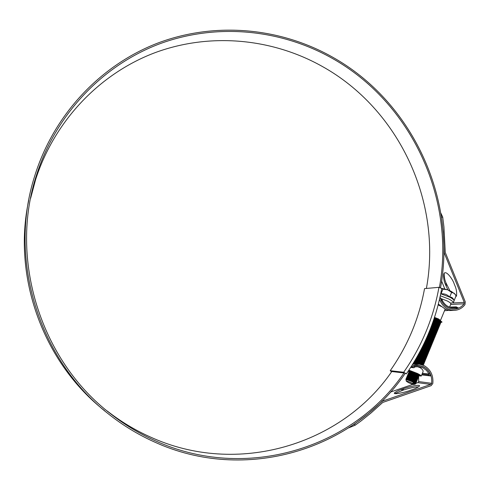<?xml version="1.0" encoding="UTF-8"?>
<svg xmlns="http://www.w3.org/2000/svg" width="490" height="490" viewBox="0 0 490 490"><rect width="100%" height="100%" fill="white"/><g stroke="black" fill="none" stroke-linecap="round" stroke-linejoin="round"><path stroke-width="0.73" d="M406.339 373.888C424.346 347.925 436.143 319.449 441.729 288.457L438.942 287.324C433.43 318.163 421.682 346.473 403.693 372.247L406.339 373.888L404.648 373.049M404.109 372.988L391.143 371.463L390.218 370.691L403.693 372.247M390.218 370.691C407.698 345.793 419.14 318.433 424.536 288.61L438.942 287.324M391.143 371.463L391.645 371.714M455.179 294.257L455.522 294.998L454.224 293.222L451.786 292.518L447.67 289.798L451.437 291.477L455.204 294.312M450.482 303.12L453.299 302.734C453.458 301.938 451.982 300.707 448.877 299.035L440.296 295.77M454.059 300.885L454.003 300.339C453.52 299.476 452.074 298.404 449.661 297.13L440.712 293.792M436.847 319.89L439.083 320.576M439.824 320.687L440.314 320.65M440.449 320.362L438.434 318.91L434.489 317.391M434.305 317.949L438.489 319.535L440.804 321.281M440.957 321.489L439.775 320.662L441.086 322.083M437.968 321.661L433.699 319.768M408.476 382.61C411.288 383.927 413.156 384.577 414.075 384.564L411.974 383.1C408.623 381.557 406.743 380.944 406.333 381.257L408.476 382.61M414.075 384.564L414.883 384.093L412.997 382.862L415.581 383.982M415.667 383.909L412.917 382.084L415.606 383.97M406.241 379.793L405.843 379.217C406.774 378.911 409.23 379.621 413.217 381.349L416.041 382.996L415.355 383.113M415.3 382.947L414.957 382.849M410.614 381.098L407.147 379.193M405.843 379.217L406.204 378.837C407.692 378.917 410.063 379.67 413.321 381.104L416.096 382.641L416.041 382.996M414.485 382.421L407.913 379.376M406.694 378.85L406.247 378.243C407.178 377.931 409.64 378.635 413.627 380.363L416.445 382.022L415.685 382.127C413.186 380.546 410.24 379.425 406.853 378.776L406.645 378.85M411.147 380.191L407.533 378.207M406.247 378.243L406.608 377.863C408.103 377.937 410.479 378.69 413.725 380.118L416.537 381.79M414.926 381.459L408.286 378.39M407.092 377.87L406.651 377.269C407.588 376.951 410.044 377.655 414.032 379.382L416.843 381.042L416.163 381.153M416.114 381L415.796 380.914M411.404 379.15L407.919 377.227M406.651 377.269L407.019 376.884C408.513 376.957 410.89 377.71 414.13 379.138L416.941 380.81M415.367 380.497L408.66 377.398M407.484 376.896L407.055 376.289C407.992 375.971 410.449 376.675 414.436 378.402L417.247 380.062L416.506 380.185C413.995 378.58 411.049 377.465 407.668 376.816L407.472 376.828C407.558 375.824 416.972 379.658 416.58 380.136L416.898 380.681M411.674 378.115L408.305 376.24M407.055 376.289L407.423 375.91C408.93 375.977 411.3 376.73 414.534 378.158L417.345 379.83M415.808 379.536L411.839 377.906M410.816 377.398L409.034 376.412M407.882 375.916L407.46 375.316C408.397 374.991 410.853 375.689 414.84 377.416L417.652 379.082L416.904 379.199C414.393 377.594 411.459 376.485 408.072 375.842L407.876 375.855C407.962 374.844 417.376 378.672 416.984 379.162L416.947 379.254M411.955 377.086L408.697 375.26M407.46 375.316L407.833 374.93C409.34 375.003 411.71 375.75 414.938 377.171L417.743 378.856M416.243 378.574L412.127 376.884M411.153 376.4L409.413 375.426M407.833 374.93L408.482 374.868L407.864 374.342C408.801 374.011 411.263 374.709 415.244 376.436L418.05 378.109L417.37 378.225M412.243 376.063L409.083 374.28M407.864 374.342L408.237 373.956C409.75 374.023 412.121 374.77 415.342 376.191L418.148 377.876M417.939 377.925C416.518 377.692 414.221 376.767 411.037 375.156M408.66 373.956L408.268 373.368C409.205 373.037 411.667 373.729 415.649 375.456L418.454 377.129L417.768 377.245M412.537 375.04L409.469 373.3M408.268 373.368L408.648 372.982C410.161 373.049 412.525 373.79 415.747 375.211L418.503 376.761L418.454 377.129M416.353 376.394L410.167 373.454M408.648 372.982L409.291 372.915L408.672 372.394C409.609 372.057 412.072 372.749 416.053 374.476L418.858 376.155L417.884 376.063M412.837 374.023L409.861 372.32M408.672 372.394L409.052 372.002C410.571 372.069 412.935 372.81 416.151 374.231L418.901 375.781L418.858 376.155M417.535 375.689L413.033 373.827M412.176 373.398L410.54 372.467M409.487 371.959L409.07 371.426C410.014 371.077 412.476 371.769 416.457 373.496L419.256 375.181L418.589 375.254C418.993 374.74 409.585 370.924 409.487 371.959L409.701 371.941C413.076 372.559 416.01 373.668 418.497 375.267L418.509 375.285M413.144 373.013L410.246 371.34M417.964 374.728L412.519 372.4M413.456 371.996L412.843 371.683M415.869 363.862L413.756 362.557M414.332 361.608L420.487 363.721L423.054 365.142M416.408 362.974L414.283 361.687M414.473 361.375L420.585 363.476L423.336 365.264M414.895 360.665L420.886 362.747L423.66 364.468L422.993 364.493M416.751 361.981L414.803 360.812M415.036 360.432L420.99 362.502L423.758 364.241M419.44 362.974L416.996 361.816M415.453 359.721L421.29 361.773L424.064 363.5L423.219 363.488M415.587 359.488L421.388 361.528L424.156 363.268M423.017 363.17L422.564 363.035M419.422 361.828L417.027 360.658M416.004 358.784L421.688 360.799L424.463 362.526L423.746 362.661M417.437 359.991L415.845 359.054M416.139 358.551L421.792 360.554L424.493 362.116L424.463 362.526M416.543 357.847L422.092 359.819L424.689 361.638M417.78 358.999L416.359 358.166M416.678 357.608L422.19 359.58L424.952 361.332M419.795 359.709L417.492 358.545M417.082 356.904L422.49 358.852L425.081 360.671M417.217 356.671L422.594 358.607L425.351 360.358M420.034 358.674L418.387 357.853M417.609 355.967L422.895 357.878L425.657 359.617L424.952 359.752M417.743 355.728L422.993 357.633L425.681 359.195L425.657 359.617M420.291 357.645L418.736 356.867M418.135 355.023L423.293 356.904L426.055 358.649L425.369 358.784M418.264 354.791L423.397 356.659L426.153 358.423M418.656 354.086L423.697 355.93L426.453 357.682L425.786 357.767C424.891 356.781 422.441 355.691 418.429 354.497M418.785 353.854L423.795 355.685L426.551 357.455M425.491 357.394L425.106 357.29M420.843 355.605L418.503 354.362M419.164 353.143L424.095 354.956L426.851 356.714L426.153 356.849M419.293 352.91L424.199 354.717L426.876 356.285L426.851 356.714M425.902 356.432L425.528 356.334M421.13 354.595L418.999 353.455M419.673 352.206L424.499 353.988L427.249 355.746L426.539 355.869M426.588 355.795L426.043 355.673M419.795 351.967L424.597 353.743L427.347 355.52M426.312 355.471L425.951 355.379M421.431 353.584L420.151 352.929M420.175 351.263L424.897 353.014L427.648 354.778L426.98 354.864C426.233 353.952 423.893 352.886 419.961 351.667M420.298 351.024L424.995 352.776L427.666 354.344L427.648 354.778M426.723 354.509L426.367 354.417M421.731 352.579L419.973 351.642M420.671 350.319L425.296 352.047L428.046 353.811L427.28 353.86M420.794 350.08L425.4 351.802L428.144 353.584M421.155 349.376L425.7 351.073L428.444 352.843L427.776 352.935C427.109 352.053 424.83 351.005 420.953 349.774M420.892 349.897C424.205 350.907 426.465 351.9 427.66 352.874L427.305 352.8M421.314 349.149L425.798 350.834L428.462 352.402L428.444 352.843M427.537 352.592L427.2 352.506M421.639 348.433L426.098 350.105L428.842 351.875L427.721 351.838M421.761 348.194L426.196 349.86L428.86 351.434L428.842 351.875M427.942 351.63L427.617 351.544M422.674 349.578L421.4 348.905M422.123 347.484L426.496 349.137L429.24 350.913L428.554 351.054M428.579 350.975L428.144 350.883M422.239 347.251L426.594 348.892L429.332 350.687M428.352 350.668L428.027 350.589M422.594 346.54L426.894 348.163L429.638 349.946L428.952 350.093M422.711 346.301L426.998 347.925L429.65 349.493L429.638 349.946M428.756 349.707L428.444 349.633M423.317 347.588L422.331 347.067M423.06 345.591L427.292 347.196L430.036 348.984L429.35 349.125M423.176 345.358L427.396 346.957L430.128 348.757M423.642 346.595L422.79 346.142M423.525 344.642L427.697 346.228L430.428 348.016L429.748 348.163M423.329 345.046C427.084 346.277 429.228 347.294 429.767 348.096L429.675 348.072M423.636 344.409L427.795 345.989L430.441 347.557L430.428 348.016M423.973 345.603L423.244 345.217M423.979 343.692L428.095 345.26L430.826 347.055L430.147 347.202M423.789 344.096C427.519 345.327 429.644 346.338 430.165 347.128L430.073 347.11M424.095 343.459L428.193 345.021L430.918 346.828M429.975 346.834L428.934 346.553M424.303 344.617L423.697 344.292M424.432 342.743L428.493 344.292L431.225 346.087L430.545 346.24M429.265 345.842L424.554 343.876M424.542 342.504L428.591 344.054L431.316 345.866M430.091 345.805L429.375 345.609M424.64 343.625L424.138 343.361M424.879 341.793L428.891 343.325L431.623 345.125L430.943 345.279M424.989 341.555L428.989 343.086L431.623 344.654L431.623 345.125M430.502 344.85L429.81 344.66M424.977 342.639L424.579 342.43M425.32 340.838L429.289 342.363L432.015 344.164L431.341 344.311M425.136 341.242C428.805 342.467 430.875 343.466 431.353 344.237L431.274 344.231M430.134 343.949L425.228 341.904M425.43 340.599L429.387 342.118L432.107 343.937M430.912 343.894L430.245 343.717M425.755 339.889L429.687 341.395L432.413 343.202L431.739 343.355M425.571 340.287C429.228 341.512 431.286 342.51 431.751 343.276L431.678 343.276M430.569 343.006L425.571 340.918M425.865 339.65L429.785 341.15L432.413 342.724L432.413 343.202M426.19 338.933L430.085 340.428L432.811 342.24L432.137 342.394M426.006 339.337C429.644 340.556 431.69 341.548 432.143 342.314L431.862 342.277M431.004 342.057L425.908 339.931M426.337 338.706L430.183 340.189L432.903 342.014M428.964 341.065L428.272 340.777M426.612 337.978L430.483 339.46L433.203 341.279L432.535 341.432M431.433 341.113L426.251 338.951M426.716 337.739L430.581 339.221L433.295 341.052M432.29 339.221L427.029 337.034L430.882 338.498L433.601 340.317L432.933 340.47M427.139 336.777L430.98 338.259L433.693 340.091M430.226 339.343L428.548 338.639M427.452 336.06L431.28 337.53L433.993 339.356L433.332 339.509M427.556 335.822L431.378 337.291L434.085 339.129M427.862 335.099L431.678 336.569L434.391 338.394L433.73 338.553M427.684 335.509C431.292 336.722 433.301 337.708 433.724 338.474L433.503 338.455M432.719 338.272L427.439 336.091M427.96 334.86L431.776 336.33L434.385 337.898L434.391 338.394M428.266 334.143L432.07 335.607L434.783 337.432L434.128 337.592M428.095 334.548C431.69 335.76 433.699 336.746 434.122 337.512L434.073 337.53M428.364 333.898L432.174 335.362L434.875 337.212M428.664 333.182L432.468 334.639L435.181 336.477L434.526 336.636M428.768 332.937L432.566 334.401L435.273 336.25M432.278 335.699L429.577 334.578M429.062 332.22L432.866 333.678L435.573 335.515L434.924 335.675M434.899 335.619L434.912 335.595C434.495 334.823 432.492 333.837 428.897 332.624M433.993 335.43L428.64 333.243M429.16 331.975L432.964 333.439L435.561 335.013L435.573 335.515M432.756 334.78L429.865 333.574M429.454 331.252L433.264 332.716L435.971 334.554L435.322 334.719M429.552 331.013L433.362 332.477L436.057 334.333M429.84 330.291L433.662 331.755L436.363 333.598L435.714 333.757M430.324 331.038L429.681 330.689C433.276 331.908 435.285 332.894 435.702 333.678L435.671 333.702M434.832 333.537L429.418 331.338M429.932 330.046L433.76 331.516L436.455 333.378M430.22 329.323L434.054 330.793L436.755 332.637L436.112 332.802M430.312 329.084L434.152 330.554L436.847 332.416M430.594 328.355L434.452 329.831L437.154 331.681L436.51 331.846M435.671 331.638L430.177 329.421M430.685 328.116L434.55 329.592L437.239 331.461M434.618 331.069L431.084 329.599M430.967 327.387L434.851 328.87L437.546 330.726L436.909 330.891M436.088 330.695L430.551 328.465M431.059 327.149L434.949 328.631L437.637 330.505M431.329 326.42L435.243 327.908C437.055 328.79 437.956 329.409 437.938 329.77L437.245 329.942M436.504 329.746L430.924 327.498M431.421 326.181L435.341 327.669L438.029 329.55M431.69 325.452L435.641 326.952C437.454 327.828 438.348 328.453 438.329 328.808L437.699 328.98M436.921 328.796L431.286 326.536M431.782 325.207L435.739 326.707L438.421 328.594M432.045 324.478L436.033 325.991C437.846 326.873 438.746 327.491 438.728 327.853L438.097 328.024M437.337 327.853L434.018 326.714M432.137 324.239L436.137 325.752L438.703 327.32L438.728 327.853M436.418 327.332L432.37 325.66M432.394 323.51L436.431 325.029C438.244 325.911 439.138 326.536 439.12 326.897L438.489 327.069M435.291 326.126L432.002 324.601M432.486 323.265L436.529 324.79L439.212 326.683M436.86 326.401L432.701 324.68M432.744 322.536L436.823 324.074C438.636 324.956 439.53 325.574 439.512 325.942L438.887 326.113M435.855 325.238L432.352 323.633M432.829 322.298L436.927 323.835L439.604 325.728M437.301 325.464L433.031 323.7M433.08 321.562L437.221 323.112C439.034 323.994 439.928 324.619 439.904 324.993L439.279 325.164M436.376 324.343L432.701 322.659M433.166 321.324L437.319 322.873L439.996 324.772M433.417 320.589L437.613 322.157C439.426 323.039 440.32 323.663 440.296 324.037L439.677 324.209M436.878 323.431L433.044 321.685M433.503 320.35L437.717 321.918L440.388 323.817M438.17 323.59L433.699 321.746M433.748 319.615L438.011 321.195C439.818 322.077 440.712 322.708 440.688 323.082L440.075 323.259M437.368 322.518L433.38 320.705M433.834 319.376L438.109 320.956L440.657 322.53L440.688 323.082M438.605 322.653L434.036 320.772M406.761 379.86L405.965 379.113M407.239 378.942L406.369 378.139M407.631 377.962L406.767 377.159M408.017 376.975L407.172 376.185M408.403 375.995L407.576 375.211M408.789 375.015L407.98 374.238M409.181 374.035L408.378 373.264M409.567 373.055L408.783 372.29M409.959 372.075L409.187 371.316M409.07 371.426L409.456 371.028C410.626 371.028 412.629 371.61 415.477 372.78M409.456 371.028L410.106 370.967L409.536 370.685L409.922 371.034M412.237 372.253L410.92 371.487M410.344 371.095L409.928 370.759M413.174 363.5L414.613 363.801M413.321 363.268L415.704 363.849M413.732 363.794L413.358 363.525M413.756 362.551L418.772 364.125M413.903 362.318L419.685 364.229M415.685 363.47L414.338 362.661M416.231 362.588L414.718 361.681M416.408 361.498L415.097 360.707M416.929 360.897L415.33 359.936M416.763 360.511L415.477 359.727M417.125 359.531L415.973 358.833M418.123 358.006L416.868 357.277M417.854 357.565L416.996 357.051M418.478 357.02L417.376 356.383C421.437 357.547 423.973 358.656 424.995 359.697L424.989 359.709M418.619 356.806L418.215 356.585M418.827 356.034L418.08 355.611M419.177 355.048L418.454 354.631M419.532 354.062L418.877 353.682M419.887 353.076L419.366 352.782M420.242 352.096L419.85 351.869M421.002 351.042L420.451 350.73C424.365 351.949 426.674 353.002 427.384 353.884L427.378 353.902M421.4 350.08L420.928 349.817M422.19 348.163L421.865 347.986C425.118 349.015 427.317 349.995 428.456 350.938L428.468 350.956M434.073 318.641L438.403 320.24C440.216 321.122 441.104 321.752 441.08 322.126L440.467 322.304C442.372 322.408 442.488 322.046 440.81 321.226M434.158 318.402L439.775 320.662M412.917 382.084C409.695 380.638 407.386 379.873 406.002 379.799L406.326 381.238M406.284 379.793L406.443 379.75C409.836 380.412 412.776 381.526 415.281 383.107L415.373 383.076C415.759 382.61 406.339 378.77 406.259 379.756M408.121 380.216L406.669 379.107M408.648 379.315L407.074 378.127M407.055 377.87L407.257 377.796C410.645 378.445 413.591 379.56 416.084 381.147L416.175 381.116C416.567 380.638 407.147 376.804 407.068 377.802L407.061 377.87M409.015 378.323L407.472 377.147M409.383 377.331L407.87 376.173M409.75 376.345L408.274 375.193M408.482 374.868C411.863 375.499 414.797 376.614 417.29 378.207L417.382 378.182C417.78 377.692 408.366 373.864 408.274 374.881L408.274 374.881M410.124 375.352L408.672 374.213M408.678 373.962L408.887 373.888C412.268 374.519 415.202 375.634 417.694 377.227L418.099 377.741M410.491 374.36L409.07 373.239M409.291 372.915C412.672 373.539 415.606 374.654 418.093 376.247L418.503 376.761M417.278 376.259L411.968 373.999M410.865 373.374L409.475 372.259M411.239 372.388L409.873 371.285M410.106 370.967L410.914 371.022M411.606 371.402L411.141 371.089M413.376 363.182L416.727 363.941M414.607 363.531L414.191 363.237M413.983 363.078L413.634 362.759M413.97 362.202L420.641 364.401M417.694 364.027L415.832 363.066M414.987 362.551L414.577 362.263M414.552 361.24C418.074 362.03 420.855 363.127 422.888 364.529L422.907 364.548M422.362 364.676L416.194 362.079M415.367 361.571L414.663 361.05M415.122 360.285C418.662 361.13 421.388 362.22 423.287 363.555L423.305 363.574M415.74 360.591L415.355 360.315M415.679 359.335C419.226 360.217 421.89 361.302 423.685 362.588L424.095 363.09M416.12 359.611L415.698 359.305M416.231 358.386C419.765 359.305 422.386 360.377 424.083 361.614L424.493 362.116M416.776 357.443C420.298 358.38 422.864 359.446 424.481 360.64L424.499 360.658M417.315 356.5C420.812 357.455 423.336 358.515 424.879 359.666L424.897 359.685M417.841 355.556C421.32 356.524 423.795 357.571 425.277 358.698L425.681 359.195M422.564 358.184L418.368 356.169M418.362 354.613C421.817 355.593 424.254 356.634 425.675 357.724L426.079 358.227M418.883 353.67C422.307 354.662 424.701 355.691 426.073 356.751L426.141 356.91M423.599 356.346L421.449 355.44M419.391 352.727C422.79 353.725 425.149 354.748 426.471 355.783L426.484 355.801M424.095 355.422L419.471 353.229M419.899 351.783C423.268 352.788 425.59 353.798 426.87 354.815L427.274 355.311M424.579 354.49L419.838 352.249M420.396 350.84C423.74 351.851 426.031 352.849 427.262 353.841L427.666 354.344M422.313 352.402L420.206 351.269M425.522 352.616L422.619 351.397M421.376 348.954C424.665 349.964 426.894 350.944 428.058 351.906L428.076 351.924M425.982 351.679L422.931 350.393M426.441 350.742L421.602 348.513M422.337 347.061C425.565 348.072 427.739 349.039 428.848 349.97L428.866 349.989M422.803 346.112C426.012 347.122 428.156 348.084 429.246 349.002L429.32 349.18M423.887 347.404L422.527 346.675M423.268 345.162C426.453 346.173 428.572 347.128 429.644 348.035L429.657 348.053M425.626 347.073L424.218 346.412M423.734 344.213C426.888 345.217 428.989 346.167 430.036 347.067L430.116 347.251M428.236 346.969L427.078 346.553M425.786 346.014L424.542 345.419M424.187 343.263C427.317 344.268 429.399 345.211 430.434 346.099L430.447 346.118M430.165 346.375L427.623 345.652M424.634 342.314C427.746 343.312 429.81 344.25 430.826 345.132L431.231 345.622M425.081 341.359C428.168 342.357 430.214 343.294 431.225 344.164L431.298 344.366M426.533 342.939L424.763 342.038M425.516 340.409C428.591 341.401 430.618 342.332 431.616 343.202L431.715 343.325M431.384 343.49L429.987 343.184M426.815 341.928L425.198 341.101M425.951 339.454C429.001 340.44 431.022 341.371 432.015 342.234L432.027 342.259M430.422 342.24L429.608 341.971M427.109 340.93L425.626 340.164M426.38 338.498C429.418 339.484 431.427 340.409 432.407 341.273L432.492 341.475M427.415 339.925L426.055 339.227M426.802 337.543C429.828 338.523 431.825 339.448 432.799 340.305L432.817 340.329M431.28 340.348L430.545 340.109M427.721 338.933L426.478 338.29M427.225 336.587C430.232 337.561 432.223 338.48 433.197 339.343L433.215 339.362M428.033 337.935L426.894 337.347M427.635 335.626C430.637 336.599 432.621 337.518 433.589 338.382L433.724 338.474M433.399 338.694L431.457 338.241M428.352 336.942L427.305 336.403M428.046 334.67C431.035 335.638 433.013 336.557 433.981 337.414L434.097 337.555M433.803 337.733L432.56 337.506M428.67 335.956L427.709 335.454M428.45 333.708C431.433 334.676 433.405 335.589 434.379 336.452L434.489 336.593M434.201 336.777L432.352 336.367M429.001 334.97L428.113 334.505M428.848 332.747C431.825 333.708 433.797 334.627 434.771 335.491L434.789 335.515M434.606 335.822L433.405 335.607M429.326 333.984L428.511 333.555M429.24 331.785C432.217 332.747 434.189 333.659 435.163 334.529L435.261 334.737M435.01 334.86L433.24 334.486M429.657 332.998L428.903 332.6M429.626 330.824C432.603 331.779 434.575 332.692 435.555 333.568L435.573 333.586M435.408 333.904L434.25 333.715M429.993 332.018L429.295 331.65M430.012 329.856C432.982 330.811 434.967 331.724 435.947 332.606L435.965 332.63M430.385 328.894C433.362 329.844 435.347 330.756 436.339 331.644L436.357 331.669M436.21 331.987L434.544 331.669M430.667 330.058L430.061 329.733C433.662 330.94 435.677 331.932 436.094 332.716L436.02 332.79M430.759 327.926C433.742 328.87 435.733 329.788 436.731 330.683L436.755 330.707M436.608 331.032L434.979 330.726M431.127 326.959C434.116 327.902 436.112 328.821 437.129 329.721L437.258 329.88M437.007 330.076L435.408 329.782M431.347 328.098L430.802 327.81C434.434 329.004 436.455 330.003 436.884 330.805L436.817 330.873M431.488 325.991C434.483 326.928 436.492 327.853 437.521 328.766L437.65 328.925M436.333 328.974L435.837 328.845M431.69 327.124L431.169 326.842C434.814 328.037 436.847 329.035 437.276 329.844M431.849 325.023C434.851 325.954 436.872 326.885 437.913 327.804L437.931 327.828M437.809 328.165L436.265 327.902M432.033 326.15L431.531 325.875C435.187 327.063 437.233 328.073 437.668 328.888M432.204 324.055C435.218 324.98 437.252 325.911 438.305 326.842L438.415 327.057M437.16 327.081L435.096 326.42M432.382 325.176L431.892 324.907C435.561 326.095 437.619 327.106 438.06 327.933L438.005 328M432.548 323.082C435.579 324.006 437.625 324.944 438.691 325.887L438.715 325.911M438.605 326.254L437.117 326.015M432.725 324.202L432.241 323.939M432.891 322.114C435.935 323.033 437.999 323.97 439.083 324.925L439.107 324.95M439.003 325.299L437.539 325.072M433.074 323.235L432.59 322.965C436.296 324.147 438.385 325.17 438.85 326.022L438.795 326.089M433.227 321.14C436.284 322.053 438.366 322.996 439.475 323.97L439.634 324.117C439.138 323.229 437.019 322.193 433.27 321.017L433.779 321.293M439.401 324.349L437.962 324.129M433.423 322.261L432.933 321.985C436.663 323.173 438.764 324.196 439.242 325.066L439.193 325.133M433.564 320.166C436.633 321.073 438.734 322.022 439.867 323.014L439.983 323.222M439.793 323.394L438.385 323.192M433.889 319.198C436.976 320.093 439.101 321.048 440.259 322.053L440.375 322.267M439.218 322.346L438.801 322.249M435.316 320.926L433.613 320.031M434.214 318.224C437.319 319.113 439.463 320.074 440.651 321.097L440.669 321.122M412.997 382.862L414.926 384.154M408.703 380.405L406.847 379.131M406.657 378.85L406.663 378.776C406.743 377.79 416.163 381.624 415.777 382.096L415.704 382.139M409.242 379.505L407.239 378.151M409.597 378.507L407.637 377.171M409.952 377.508L408.035 376.191M409.518 376.044L408.433 375.218M410.669 375.518L408.832 374.238M408.678 373.907C408.77 372.884 418.184 376.706 417.786 377.208L417.75 377.294M411.024 374.525L409.23 373.257M409.083 372.933C409.181 371.904 418.589 375.726 418.191 376.228L418.754 376.216M411.386 373.533L409.628 372.284M411.747 372.541L410.026 371.304M409.885 370.985L410.246 370.838M412.108 371.549L411.6 371.242M413.45 363.053L417.266 363.99M415.042 363.647L414.491 363.298M414.24 363.115L413.695 362.655M414.044 362.079L421.198 364.529M418.08 364.064L416.488 363.274M415.41 362.667L414.215 361.804M414.626 361.118C418.705 362.116 421.498 363.255 422.999 364.548L422.962 364.621M415.783 361.681L414.73 360.94M415.189 360.168C419.293 361.216 422.025 362.349 423.397 363.574L423.93 363.574M422.362 363.476L417.174 361.289M416.151 360.701L415.643 360.371M415.747 359.219C419.85 360.309 422.533 361.436 423.795 362.606L423.789 362.618M422.79 362.52L417.523 360.297M416.524 359.721L416.028 359.397M416.298 358.27C420.389 359.391 423.023 360.511 424.193 361.632L424.187 361.645M416.892 358.741L416.273 358.319M416.843 357.326C420.922 358.472 423.501 359.587 424.591 360.665L424.542 360.714M417.266 357.761L416.782 357.43M417.639 356.781L417.284 356.542M417.909 355.44C421.939 356.622 424.438 357.718 425.394 358.723L425.387 358.741M418.944 353.553C422.931 354.76 425.345 355.838 426.19 356.787L426.184 356.8M419.458 352.61C423.415 353.823 425.792 354.895 426.588 355.82M421.437 348.831C425.289 350.062 427.537 351.103 428.18 351.955L428.174 351.967M421.921 347.888C425.743 349.119 427.966 350.154 428.579 350.987L428.536 351.036M422.392 346.938C426.196 348.176 428.389 349.199 428.971 350.025L428.971 350.025M422.864 345.995C426.643 347.226 428.811 348.249 429.369 349.058L429.332 349.107M426.551 347.318L423.041 345.634M427.145 346.442L423.489 344.709M424.242 343.147C427.954 344.372 430.055 345.383 430.563 346.167L430.557 346.179M427.69 345.542L423.936 343.784M424.689 342.192C428.382 343.423 430.471 344.427 430.955 345.205M428.701 343.704L424.818 341.922M429.191 342.786L426.851 341.806M429.669 341.855L427.145 340.801M426.435 338.382C430.061 339.601 432.1 340.593 432.541 341.352L432.541 341.352M430.134 340.924L426.104 339.111M426.857 337.42C430.477 338.639 432.499 339.631 432.933 340.391L432.909 340.434M430.6 339.993L426.527 338.167M427.274 336.465C430.882 337.684 432.903 338.67 433.332 339.429L433.301 339.472M431.059 339.062L426.943 337.224M431.512 338.125L427.354 336.281M431.96 337.187L427.758 335.338M428.499 333.586C432.094 334.799 434.097 335.785 434.514 336.55M432.407 336.25L430.894 335.687M432.854 335.307L431.641 334.872M429.369 333.862L428.56 333.439M429.289 331.663C432.884 332.869 434.893 333.862 435.304 334.633M434.82 334.731L432.211 333.99M430.845 333.421L428.952 332.483M435.224 333.776L432.737 333.09M431.084 332.404L429.344 331.528M434.165 332.49L433.246 332.177M431.353 331.393L429.724 330.572M430.434 328.772C434.048 329.972 436.069 330.971 436.486 331.761M434.599 331.546L433.736 331.258M431.629 330.389L430.104 329.611M435.034 330.609L434.214 330.34M431.917 329.384L430.477 328.649M435.463 329.666L434.685 329.415M432.217 328.392L430.851 327.688M432.523 327.4L431.218 326.726M436.321 327.786L435.61 327.559M432.835 326.413L431.58 325.758M432.247 323.933C435.929 325.121 437.999 326.138 438.458 326.977L438.403 327.044M438.048 327.099L436.063 326.634M433.154 325.427L431.935 324.784M437.172 325.899L436.517 325.703M433.472 324.441L432.284 323.817M438.85 325.195L436.964 324.766M433.797 323.461L432.633 322.843M439.248 324.239L437.405 323.835M434.122 322.481L432.976 321.869M433.607 320.05C437.374 321.22 439.518 322.255 440.026 323.161L440.014 323.186M439.653 323.29L437.846 322.898M433.822 321.171L433.319 320.889M433.932 319.076C437.729 320.24 439.891 321.287 440.418 322.206M440.051 322.334L438.287 321.967M434.783 320.521L433.65 319.909M434.256 318.102C437.607 319.082 439.781 320.074 440.78 321.091M453.74 299.776L453.66 299.611C452.742 297.718 451.406 296.891 449.661 297.13C447.376 294.613 444.491 293.522 441 293.853L440.761 293.528M441.502 288.341L447.67 289.798L442.801 289.137L441.521 288.347M454.095 300.664L456.098 295.789L455.522 294.998M451.676 292.23L449.661 297.13M443.021 288.971L441 293.853M422.043 374.121L428.236 374.838L428.971 373.827L430.398 374.544C428.922 371.065 426.6 368.505 423.434 366.869L418.993 365.565L413.554 366.159L414.999 366.875L418.932 366.649L423.023 367.855L426.429 370.324L428.971 373.827M429.062 374.023L422.392 373.27M417.1 366.587L419.869 367.543C422.349 369.062 423.397 370.471 423.011 371.775L422.98 371.837M410.669 372.229L409.199 371.31M409.138 371.261L408.844 370.679C410.161 370.63 412.794 371.53 416.745 373.38L419.728 375.303L418.625 375.432M410.418 371.371L411.931 372.216M413.811 373.974L415.391 374.623M418.944 375.848L421.247 376.057C421.247 375.61 419.973 374.746 417.431 373.46L408.893 370.158M412.476 366.502L413.554 366.159M414.999 366.875L413.983 367.745L410.755 367.414M430.398 374.544L430.441 375.928L421.719 374.911M412.2 372.351L412.715 372.602M408.244 371.126L409.162 371.696M410.632 372.492L411.104 372.731M440.424 298.361L447.284 300.983C449.765 302.305 450.959 303.298 450.867 303.965L450.855 304.002M438.14 304.878L441.3 306.483M452.037 307.818L456.233 307.647L456.19 306.85L449.581 307.101M440.963 299.868C443.701 305.772 448.044 308.816 453.991 308.994L457.446 308.412L456.043 307.689L453.973 307.934C448.926 307.843 445.061 305.399 442.372 300.603L440.963 299.868M445.637 309.214L445.122 309.214M458.236 307.941L457.446 308.412M442.145 299.598L442.372 300.603M391.773 371.536C342.075 444.32 237.791 477.272 149.891 436.798C134.768 429.993 120.552 421.4 107.255 411.012L110.801 413.934C40.352 360.358 8.747 258.285 36.689 174.55C56.522 112.865 104.033 64.386 160.628 43.469C217.45 22.846 280.721 29.425 331.742 58.071C411.275 102.275 455.774 198.493 439.408 287.44M30.613 198.321L35.611 179.585C54.788 119.897 100.775 72.863 155.655 52.448C210.755 32.316 272.22 38.508 321.82 66.187C399.105 108.86 442.378 202.18 426.392 288.445M403.974 372.97C353.008 448.062 245.662 482.332 154.852 440.571C139.227 433.546 124.546 424.671 110.801 413.934M352.892 425.075L354.466 424.12L355.091 425.265L361.185 420.861L370.948 413.046L382.739 402.455L431.12 385.673L432.811 383.523C433.54 375.407 430.624 369.435 424.052 365.595L419.152 364.162L412.072 365.271M412.984 363.813L418.827 364.131M415.551 383.443L417.835 382.659L418.693 381.575L418.607 376.228M354.466 424.12L368.309 413.585L382.378 401.194L430.765 384.43L431.641 383.309C432.321 375.83 429.626 370.318 423.562 366.777L419.091 365.466L417.217 365.399L414.13 365.901L410.663 367.469M405.126 373.49C353.939 449.232 245.79 483.942 154.246 441.882C137.868 434.526 122.525 425.149 108.217 413.756C38.986 359.979 7.84 259.363 34.661 176.149C54.139 113.466 101.957 63.994 159.146 42.563C216.568 21.431 280.648 27.973 332.251 56.969C412.292 101.485 457.035 198.321 440.535 287.832M104.756 410.834C43.383 362.857 12.164 276.838 28.72 200.41M444.773 288.861L441.619 281.064M440.057 296.867C442.152 304.596 446.825 308.675 454.089 309.098C458.15 308.914 461.476 307.15 464.073 303.812L464.238 302.385L444.222 252.907L443.236 231.868L441.276 215.968M447.891 289.884L445.533 284.714C443.879 281.113 443.303 277.512 443.799 273.91C445.71 269.188 452.974 279.588 454.199 283.906L454.726 285.211C456.38 288.824 456.962 292.42 456.46 295.985L455.577 297.062M445.03 309.435L445.967 309.368M390.371 392.116L412.856 384.368M411.618 389.911L410.351 390.346C406.663 391.859 393.452 395.05 394.346 393.029C395.963 391.59 398.633 390.273 402.345 389.078L403.595 388.65C407.221 387.167 420.359 383.982 419.52 385.998C417.964 387.406 415.33 388.711 411.618 389.911M394.83 393.611L402.945 390.212C406.155 389.017 415.477 386.451 418.387 386.99M439.505 299.317C442.299 306.403 447.162 310.09 454.101 310.372C458.518 310.182 462.144 308.271 464.967 304.639L465.286 301.895L445.275 252.43L443.934 226.87L442.703 217.064L441.564 217.242M450.261 310.507L450.09 310.513C449.171 310.605 447.468 310.06 444.981 308.884L438.336 304.106M444.504 310.709L448.975 310.391M449.912 290.729L446.151 283.226C444.73 280.108 444.081 276.77 444.203 273.212M456.68 295.17L455.816 295.672M440.804 213.034L442.703 217.064M355.091 425.265L348.696 427.856M413.983 367.745L411.968 366.74M430.441 375.928L428.236 374.838M431.641 383.309L418.693 381.575M464.238 302.385L453.127 302.961M444.222 252.907L443.836 252.969M464.073 303.812L450.665 304.462M382.378 401.194L381.882 401.096M430.765 384.43L417.835 382.659M446.053 285.995L446.666 284.5M445.533 284.714L446.151 283.226M401.702 390.64L402.345 389.078M402.945 390.212L403.595 388.65M453.305 302.722L454.077 300.842M445.208 309L440.492 320.454M440.437 320.344L440.773 321.079M440.951 321.471L441.098 321.789M425.118 360.665L424.591 360.665M414.957 384.087L415.422 384.038M406.608 378.844L406.363 378.531M422.944 364.603L423.532 364.542M424.15 361.694L424.72 361.638M440.718 321.195L440.369 321.06M415.692 383.627L415.281 383.107M406.204 378.837L406.853 378.776M416.096 382.641L415.685 382.127M406.608 377.863L407.257 377.796M416.494 381.661L416.084 381.147M407.019 376.884L407.668 376.816M407.423 375.91L408.072 375.842M417.296 379.701L416.892 379.187M417.701 378.721L417.29 378.207M408.237 373.956L408.887 373.888M409.052 372.002L409.701 371.941M418.901 375.781L418.497 375.267M423.299 365.038L422.888 364.529M423.697 364.064L423.287 363.555M424.891 361.142L424.481 360.64M425.289 360.168L424.879 359.666M426.478 357.253L426.073 356.751M426.876 356.285L426.471 355.783M428.064 353.37L427.66 352.874M428.462 352.402L428.058 351.906M428.86 351.434L428.456 350.938M429.252 350.46L428.848 349.97M429.65 349.493L429.246 349.002M430.042 348.525L429.644 348.035M430.441 347.557L430.036 347.067M430.833 346.589L430.434 346.099M431.623 344.654L431.225 344.164M432.021 343.692L431.616 343.202M432.413 342.724L432.015 342.234M432.811 341.757L432.407 341.273M433.203 340.795L432.799 340.305M433.595 339.827L433.197 339.343M433.987 338.866L433.589 338.382M434.385 337.898L433.981 337.414M434.777 336.936L434.379 336.452M435.169 335.975L434.771 335.491M435.561 335.013L435.163 334.529M435.953 334.045L435.555 333.568M436.351 333.084L435.947 332.606M436.743 332.122L436.339 331.644M437.135 331.16L436.731 330.683M437.527 330.199L437.129 329.721M437.919 329.243L437.521 328.766M438.311 328.282L437.913 327.804M438.703 327.32L438.305 326.842M439.089 326.365L438.691 325.887M439.481 325.403L439.083 324.925M439.873 324.441L439.475 323.97M440.265 323.486L439.867 323.014M440.657 322.53L440.259 322.053M406.443 379.75L406.002 379.799M453.66 299.611L454.003 300.339M421.247 376.057L423.011 371.775M418.699 365.534L417.272 365.399M450.867 303.965L449.551 307.175M453.991 308.994L452.638 309.049M445.833 309.306L445.073 309.331M456.19 306.85L458.322 307.953M440.541 298.735L442.243 299.617M36.689 174.55L35.611 179.585M454.101 310.372L450.09 310.513"/></g></svg>
